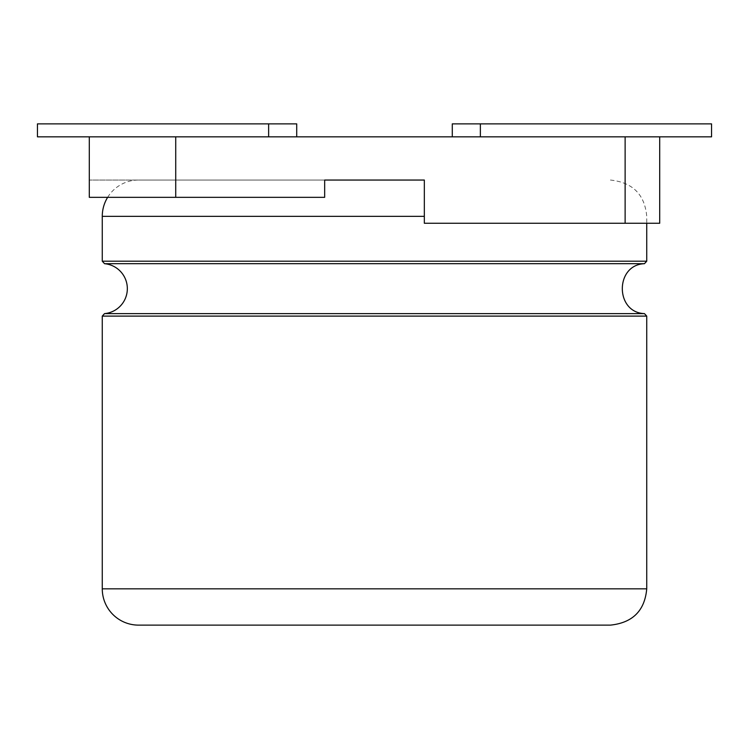 <?xml version="1.0" encoding="UTF-8"?>
<svg xmlns="http://www.w3.org/2000/svg" width="749" height="749" viewBox="0 0 749 749"><rect width="100%" height="100%" fill="white"/><g stroke="black" fill="none" stroke-linecap="round" stroke-linejoin="round"><path stroke-width="0.56" stroke-dasharray="3.75 2.81" d="M107.641 197.333A36.298 36.298 0 0 1 138.565 180.05L324.663 180.05L138.565 180.05M424.337 180.05L89.3 180.05L324.663 180.05L324.663 197.333L89.3 197.333L89.3 180.05L89.3 197.333L324.663 197.333L175.725 197.333L175.725 136.833L625.125 136.833L625.125 223.258L424.337 223.258L424.337 180.05M296.716 123.875L37.45 123.875L37.45 136.833L296.716 136.833L89.3 136.833L89.3 197.333L175.725 197.333M625.125 136.833L452.284 136.833L659.7 136.833L659.7 223.258L424.337 223.258L659.7 223.258L659.7 180.05L659.7 223.258L625.125 223.258M89.3 136.833L175.725 136.833M659.7 136.833L711.55 136.833L711.55 123.875L480.371 123.875L480.371 136.833M452.284 123.875L480.371 123.875M610.435 625.125L138.565 625.125M646.733 261.195L102.267 261.195M424.337 216.349L102.267 216.349M644.449 263.695L104.542 263.695M644.449 313.616L104.542 313.616M646.733 316.106L102.267 316.106M646.733 588.826L102.267 588.826M268.629 123.875L268.629 136.833M610.435 180.05C632.68 182.4 644.786 194.506 646.733 216.349L646.733 223.258"/><path stroke-width="1.12" d="M107.641 197.333A36.298 36.298 0 0 0 102.267 216.349L102.267 261.195L104.542 263.695A25.063 25.063 0 0 1 104.542 313.616L102.267 316.106L102.267 588.826A36.298 36.298 0 0 0 138.565 625.125L610.435 625.125C632.68 622.775 644.786 610.669 646.733 588.826L102.267 588.826M175.725 197.333L324.663 197.333L324.663 180.05L424.337 180.05L324.663 180.05L424.337 180.05L424.337 223.258L659.7 223.258L659.7 136.833L175.725 136.833L175.725 197.333L89.3 197.333L89.3 136.833L37.45 136.833L37.45 123.875L268.629 123.875L268.629 136.833M175.725 136.833L89.3 136.833M452.284 136.833L452.284 123.875L711.55 123.875L711.55 136.833L659.7 136.833M296.716 136.833L296.716 123.875L268.629 123.875M102.267 261.195L646.733 261.195L646.733 223.258M102.267 216.349L424.337 216.349M104.542 263.695L644.449 263.695L646.733 261.195M104.542 313.616L644.449 313.616C614.938 312.53 614.938 264.772 644.449 263.695M625.125 136.833L625.125 223.258M102.267 316.106L646.733 316.106L644.449 313.616M480.371 123.875L480.371 136.833M646.733 316.106L646.733 588.826"/></g></svg>
